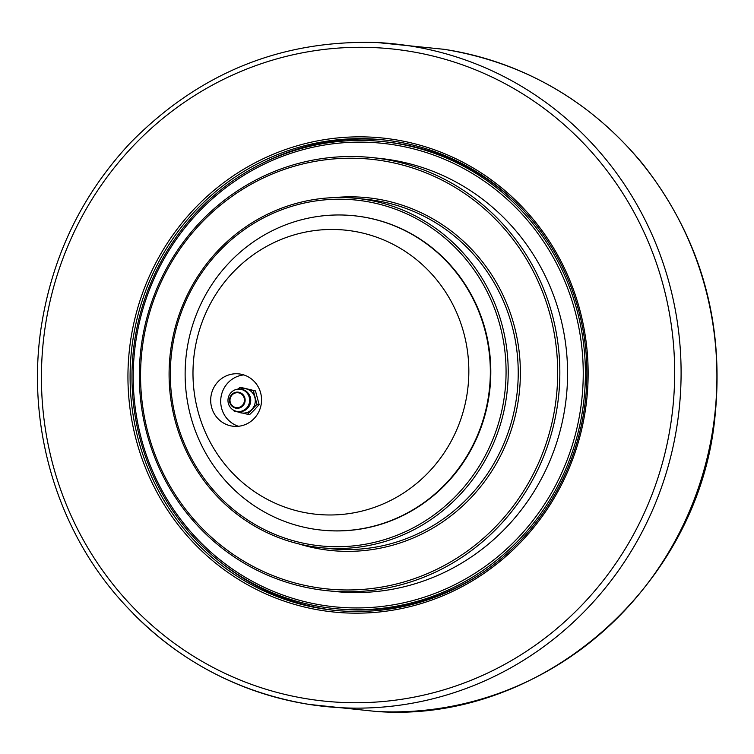 <?xml version="1.0" encoding="UTF-8"?>
<svg xmlns="http://www.w3.org/2000/svg" width="754" height="754" viewBox="0 0 754 754"><rect width="100%" height="100%" fill="white"/><g stroke="black" fill="none" stroke-linecap="round" stroke-linejoin="round"><path stroke-width="1.13" d="M261.101 164.004A236.502 228.321 95.9 0 1 384.436 139.99M335.935 610.486A236.502 228.321 95.9 0 1 220.093 561.815M200.432 542.239A232.986 224.928 95.9 0 1 298.207 151.026A232.986 224.928 95.9 0 1 576.047 431.844A232.986 224.928 95.9 0 1 200.432 542.239M199.697 543.549A234.739 226.624 -84.1 0 0 334.616 608.591A234.739 226.624 -84.1 0 0 563.634 473.88A234.739 226.624 -84.1 0 0 517.668 206.615A234.739 226.624 -84.1 0 0 382.759 141.573A234.739 226.624 -84.1 0 0 153.741 276.284A234.739 226.624 -84.1 0 0 199.697 543.549M334.616 608.591L337.161 608.846A234.739 226.624 -84.1 0 0 480.487 574.03M518.507 205.163A234.739 226.624 -84.1 0 0 385.303 141.837L382.759 141.573M148.114 433.173A215.955 208.49 95.9 0 1 401.439 164.74A215.955 208.49 95.9 0 1 497.81 524.379A215.955 208.49 95.9 0 1 148.114 433.173M175.23 421.052A175.578 169.499 -84.1 0 0 320.648 547.668A175.578 169.499 -84.1 0 0 502.07 324.983A175.578 169.499 -84.1 0 0 356.651 198.368A175.578 169.499 -84.1 0 0 175.23 421.052M146.936 433.701A217.708 210.178 -84.1 0 0 327.255 590.712A217.708 210.178 -84.1 0 0 552.22 314.578A217.708 210.178 -84.1 0 0 371.901 157.577A217.708 210.178 -84.1 0 0 146.936 433.701M371.901 157.577L379.648 158.378A217.708 210.178 95.9 0 1 559.958 315.379A217.708 210.178 95.9 0 1 334.993 591.504L327.255 590.712M176.408 420.525A173.816 167.803 95.9 0 1 380.308 204.457A173.816 167.803 95.9 0 1 457.867 493.927A173.816 167.803 95.9 0 1 176.408 420.525M353.937 215.738L354.399 215.785A158.02 152.553 95.9 0 1 485.274 329.743A158.02 152.553 95.9 0 1 321.986 530.156L321.534 530.109A158.02 152.553 -84.1 0 0 484.813 329.696A158.02 152.553 -84.1 0 0 353.937 215.738A158.02 152.553 -84.1 0 0 190.658 416.151A158.02 152.553 -84.1 0 0 321.534 530.109M243.778 374.917A26.333 25.429 -84.1 0 0 239.357 375.784A26.333 25.429 -84.1 0 0 220.705 400.826A26.333 25.429 -84.1 0 0 238.481 426.274M242.911 425.397A26.333 25.429 95.9 0 1 233.42 426.274A26.333 25.429 95.9 0 1 210.771 402.419A26.333 25.429 95.9 0 1 229.339 374.757A26.333 25.429 95.9 0 1 238.82 373.88A26.333 25.429 95.9 0 1 261.468 397.735A26.333 25.429 95.9 0 1 242.911 425.397M197.982 411.288A142.808 137.869 95.9 0 1 365.511 233.768A142.808 137.869 95.9 0 1 429.233 471.599A142.808 137.869 95.9 0 1 197.982 411.288M518.677 205.333A236.502 228.321 95.9 0 1 564.982 474.605A236.502 228.321 95.9 0 1 334.248 610.316A236.502 228.321 95.9 0 1 198.33 544.793A236.502 228.321 95.9 0 1 152.025 275.521A236.502 228.321 95.9 0 1 382.759 139.81A236.502 228.321 95.9 0 1 518.677 205.333M196.681 546A238.255 230.017 -84.1 0 0 580.787 433.107A238.255 230.017 -84.1 0 0 296.671 145.937A238.255 230.017 -84.1 0 0 196.681 546M240.187 389.026A12.29 11.866 95.9 0 1 251.874 409.384A12.29 11.866 95.9 0 1 237.849 411.722M228.368 403.418A11.216 10.829 95.9 0 1 235.917 389.573A11.216 10.829 95.9 0 1 249.244 397.283A11.216 10.829 95.9 0 1 230.488 407.594A11.216 10.829 95.9 0 1 228.368 403.418M259.122 404.54L255.465 390.892L253.306 390.676L256.963 404.314L259.122 404.54L254.598 409.658L249.508 414.728L234.079 411.043L233.872 410.421M256.963 404.314L247.35 414.502M238.104 389.064L240.036 387.217L253.306 390.676M255.465 390.892L240.036 387.217M356.651 198.368L366.67 199.395A175.578 169.499 95.9 0 1 512.089 326.02A175.578 169.499 95.9 0 1 330.667 548.695L320.648 547.668M298.754 543.898A177.331 171.196 -84.1 0 0 519.412 391.646A177.331 171.196 -84.1 0 0 334.456 197.595M136.012 610.297A327.839 316.501 95.9 0 1 132.327 146.879A327.839 316.501 95.9 0 1 580.08 139.735A327.839 316.501 95.9 0 1 583.766 603.153A327.839 316.501 95.9 0 1 136.012 610.297M133.797 614.208A333.108 321.581 -84.1 0 0 309.187 704.424A333.108 321.581 -84.1 0 0 679.279 408.131A333.108 321.581 -84.1 0 0 377.424 42.563C281.148 39.538 198.632 73.147 129.867 143.401C82.469 194.372 53.072 254.626 41.677 324.182C26.173 419.884 53.93 521.495 115.466 594.18C167.265 654.717 231.836 691.465 309.187 704.424L375.916 711.437A333.174 321.647 95.9 0 0 715.094 411.825A333.174 321.647 95.9 0 0 444.172 49.321C524.105 62.478 590.325 100.725 642.823 164.061C700.758 238.104 724.783 322.627 714.886 417.631C698.44 586.98 540.26 724.358 375.916 711.437M230.253 402.24A7.483 7.22 95.9 0 1 235.286 392.994A7.483 7.22 95.9 0 1 244.183 398.14A7.483 7.22 95.9 0 1 239.141 407.386A7.483 7.22 95.9 0 1 230.253 402.24M229.772 402.419A8.096 7.823 -84.1 0 0 239.395 407.989A8.096 7.823 -84.1 0 0 244.852 397.98A8.096 7.823 -84.1 0 0 235.22 392.41A8.096 7.823 -84.1 0 0 229.772 402.419M377.424 42.563L444.172 49.321M230.488 407.594A11.414 11.414 0 0 0 249.781 395.784A11.414 11.414 0 0 0 232.138 391.562"/></g></svg>
